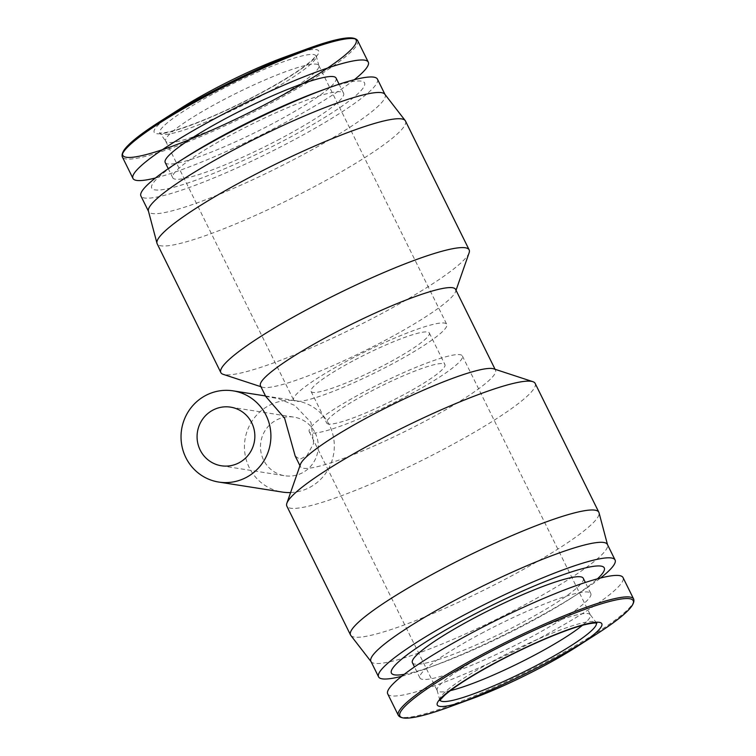<?xml version="1.0" encoding="UTF-8"?>
<svg xmlns="http://www.w3.org/2000/svg" width="756" height="756" viewBox="0 0 756 756"><rect width="100%" height="100%" fill="white"/><g stroke="black" fill="none" stroke-linecap="round" stroke-linejoin="round"><path stroke-width="0.57" stroke-dasharray="3.78 2.83" d="M350.633 359.109A85.4 11.633 -26.3 0 1 446.749 324.343A85.4 11.633 -26.3 0 1 389.737 365.261A85.4 11.633 -26.3 0 1 293.621 400.028A85.4 11.633 -26.3 0 1 350.633 359.109M261.784 106.379A85.4 11.633 153.7 0 0 318.9 65.725A85.4 11.633 153.7 0 0 318.796 65.46A85.4 11.633 153.7 0 0 222.68 100.217A85.4 11.633 153.7 0 0 165.668 141.136A85.4 11.633 153.7 0 0 165.819 141.381A85.4 11.633 153.7 0 0 261.784 106.379M370.714 391.438A65.952 8.987 -26.3 0 1 444.934 364.59A65.952 8.987 -26.3 0 1 400.916 396.191A65.952 8.987 -26.3 0 1 326.696 423.039A65.952 8.987 -26.3 0 1 370.714 391.438M355.084 359.809A65.952 8.987 -26.3 0 1 429.304 332.961A65.952 8.987 -26.3 0 1 385.286 364.562A65.952 8.987 -26.3 0 1 311.066 391.41A65.952 8.987 -26.3 0 1 355.084 359.809M450.33 690.615A85.4 11.633 -26.3 0 1 437.204 690.54A85.4 11.633 -26.3 0 1 437.1 690.275A85.4 11.633 -26.3 0 1 494.216 649.621A85.4 11.633 -26.3 0 1 590.181 614.619A85.4 11.633 -26.3 0 1 590.332 614.864A85.4 11.633 -26.3 0 1 582.413 625.335M366.263 390.739A85.4 11.633 -26.3 0 1 462.379 355.972A85.4 11.633 -26.3 0 1 405.367 396.891A85.4 11.633 -26.3 0 1 309.251 431.657A85.4 11.633 -26.3 0 1 366.263 390.739M354.271 79.73A131.242 17.879 -26.3 0 1 280.674 125.014A131.242 17.879 -26.3 0 1 155.452 177.991M279.975 138.953A95.294 12.984 -26.3 0 1 172.727 177.736A95.294 12.984 -26.3 0 1 236.344 132.073A95.294 12.984 -26.3 0 1 343.593 93.29A95.294 12.984 -26.3 0 1 279.975 138.953M336.061 78.066A95.294 12.984 -26.3 0 1 272.443 123.719A95.294 12.984 -26.3 0 1 165.195 162.512M319.193 91.287A118.711 16.169 -26.3 0 1 363.173 87.951A118.711 16.169 -26.3 0 1 285.333 139.794A118.711 16.169 -26.3 0 1 164.581 189.331A118.711 16.169 -26.3 0 1 185.948 157.135M377.424 79.134A131.903 17.964 -26.3 0 1 289.368 142.336A131.903 17.964 -26.3 0 1 140.928 196.021M387.715 693.866A131.242 17.879 153.7 0 0 535.418 640.445A131.242 17.879 153.7 0 0 623.029 577.565M384.823 94.226A131.903 17.964 -26.3 0 1 385.087 94.642A131.903 17.964 -26.3 0 1 297.032 157.843A131.903 17.964 -26.3 0 1 148.592 211.529A131.903 17.964 -26.3 0 1 148.422 211.056M405.471 121.007A138.49 18.862 -26.3 0 1 313.022 187.365A138.49 18.862 -26.3 0 1 157.154 243.734M483.556 632.281A95.294 12.984 153.7 0 0 419.939 677.934A95.294 12.984 153.7 0 0 527.187 639.151A95.294 12.984 153.7 0 0 590.805 593.488A95.294 12.984 153.7 0 0 483.556 632.281M412.407 662.71A95.294 12.984 153.7 0 0 519.655 623.927A95.294 12.984 153.7 0 0 583.273 578.264M469.126 252.778A138.49 18.862 -26.3 0 1 376.705 316.225A138.49 18.862 -26.3 0 1 223.171 374.333M455.575 289.368A108.817 14.827 -26.3 0 1 455.556 291.655A108.817 14.827 -26.3 0 1 382.933 341.514A108.817 14.827 -26.3 0 1 262.304 387.166A108.817 14.827 -26.3 0 1 260.47 385.796M404.243 674.314A118.711 16.169 153.7 0 0 436.807 664.713A118.711 16.169 153.7 0 0 525.023 624.768A118.711 16.169 153.7 0 0 570.052 598.865A118.711 16.169 153.7 0 0 597.457 578.822M401.729 676.27A131.903 17.964 153.7 0 0 429.002 667.567A131.903 17.964 153.7 0 0 527.017 623.18A131.903 17.964 153.7 0 0 577.055 594.396A131.903 17.964 153.7 0 0 600.548 578.009M295.199 456.066L299.849 459.317L306.917 455.679L313.627 443.432L310.962 422.377L294.849 405.452L278.803 398.771L265.696 396.361M493.696 368.834A108.817 14.827 -26.3 0 1 495.53 370.204A108.817 14.827 -26.3 0 1 422.887 422.339A108.817 14.827 -26.3 0 1 300.425 466.632A108.817 14.827 -26.3 0 1 300.444 464.345M370.912 661.358A131.903 17.964 153.7 0 0 371.177 661.774A131.903 17.964 153.7 0 0 519.353 607.673A131.903 17.964 153.7 0 0 607.578 544.944A131.903 17.964 153.7 0 0 607.408 544.471M535.153 383.405A138.49 18.862 -26.3 0 1 442.704 449.763A138.49 18.862 -26.3 0 1 286.845 506.133M290.597 492.553A46.163 44.906 -81 0 0 329.484 425.297A46.163 44.906 -81 0 0 296.56 400.85A46.163 44.906 -81 0 0 253.109 419.523A46.163 44.906 -81 0 0 249.263 467.595A46.163 44.906 -81 0 0 282.186 492.052M350.803 635.437A138.49 18.862 153.7 0 0 506.388 578.623A138.49 18.862 153.7 0 0 599.026 512.757M315.157 432.848A29.673 28.87 99 0 1 312.682 463.759A29.673 28.87 99 0 1 284.757 475.76A29.673 28.87 99 0 1 263.589 460.045A29.673 28.87 99 0 1 266.055 429.134A29.673 28.87 99 0 1 293.99 417.132A29.673 28.87 99 0 1 315.157 432.848M257.834 97.628A87.157 11.869 153.7 0 0 316.112 56.142A87.157 11.869 153.7 0 0 217.926 91.344A87.157 11.869 153.7 0 0 159.894 133.349A87.157 11.869 153.7 0 0 257.834 97.628M283.642 57.456A91.741 12.493 -26.3 0 1 317.624 54.886A91.741 12.493 -26.3 0 1 257.475 94.944A91.741 12.493 -26.3 0 1 164.156 133.236A91.741 12.493 -26.3 0 1 180.665 108.344M355.131 38.906A130.145 17.728 -26.3 0 1 269.24 102.343A130.145 17.728 -26.3 0 1 122.51 153.874M357.673 40.663A131.242 17.879 -26.3 0 1 270.062 103.544A131.242 17.879 -26.3 0 1 122.359 156.955M440.096 700.311A87.157 11.869 -26.3 0 1 439.888 699.858A87.157 11.869 -26.3 0 1 498.166 658.372A87.157 11.869 -26.3 0 1 596.106 622.651A87.157 11.869 -26.3 0 1 596.333 623.095M398.327 715.337A131.242 17.879 153.7 0 0 546.03 661.925A131.242 17.879 153.7 0 0 633.641 599.045M449.64 706.841A130.145 17.728 153.7 0 0 546.352 663.04A130.145 17.728 153.7 0 0 595.728 634.643M318.9 65.725L316.055 55.339L313.655 58.524C304.659 67.435 285.834 79.56 257.182 94.878C227.32 110.442 201.294 121.829 179.087 129.04C163.863 133.661 160.442 133.037 159.913 132.933L165.819 141.381M596.701 623.18L590.181 614.619M318.796 65.46L446.749 324.343M429.304 332.961L444.934 364.59M462.379 355.972L590.332 614.864M172.727 177.736L168.238 168.664M419.939 677.934L414.496 666.915M262.304 387.166L260.924 386.713M436.807 664.713L429.002 667.567M300.425 466.632L299.971 465.705M265.488 395.955L296.56 400.85M221.347 465.772L284.757 475.76M165.668 141.136L293.621 400.028M311.066 391.41L326.696 423.039M309.251 431.657L437.204 690.54M437.1 690.275L439.945 700.661M343.593 93.29L339.104 84.218M590.805 593.488L585.361 582.47M455.556 291.655L456.029 290.295M570.052 598.865L577.055 594.396M495.53 370.204L495.076 369.287M230.58 407.144L293.99 417.132"/><path stroke-width="1.13" d="M582.413 625.335A85.4 11.633 -26.3 0 1 533.32 655.783A85.4 11.633 -26.3 0 1 450.33 690.615M155.452 177.991A131.242 17.879 -26.3 0 1 132.971 178.435A131.242 17.879 -26.3 0 1 220.582 115.555A131.242 17.879 -26.3 0 1 368.285 62.134A131.242 17.879 -26.3 0 1 354.271 79.73M168.238 168.664L165.195 162.512A95.294 12.984 -26.3 0 1 228.813 116.849A95.294 12.984 -26.3 0 1 336.061 78.066L339.104 84.218M148.488 211.302L140.928 196.021A131.903 17.964 -26.3 0 1 178.945 161.604L185.948 157.135A118.711 16.169 -26.3 0 1 230.977 131.232A118.711 16.169 -26.3 0 1 319.193 91.287L326.998 88.433A131.903 17.964 -26.3 0 1 377.424 79.134L384.974 94.424M178.945 161.604A131.903 17.964 -26.3 0 1 228.983 132.82A131.903 17.964 -26.3 0 1 326.998 88.433M633.641 599.045L623.029 577.565A131.242 17.879 153.7 0 0 475.326 630.986A131.242 17.879 153.7 0 0 387.715 693.866L398.327 715.337C401.795 720.931 418.89 718.096 449.64 706.841A130.145 17.728 153.7 0 0 633.065 603.77A130.145 17.728 153.7 0 0 466.962 664.429A130.145 17.728 153.7 0 0 449.64 706.841A130.145 17.728 153.7 0 1 401.417 710.489A130.145 17.728 153.7 0 1 486.76 653.657A130.145 17.728 153.7 0 1 619.145 599.338A130.145 17.728 153.7 0 1 595.728 634.643L595.728 634.643C623.341 617.057 635.976 605.187 633.641 599.045A131.242 17.879 153.7 0 0 485.938 652.456A131.242 17.879 153.7 0 0 398.327 715.337M260.924 386.713L223.171 374.333A138.49 18.862 -26.3 0 1 220.846 372.595L157.154 243.734A138.49 18.862 -26.3 0 1 156.974 243.243L148.422 211.056A131.903 17.964 -26.3 0 1 236.647 148.327A131.903 17.964 -26.3 0 1 384.823 94.226L405.197 120.563A138.49 18.862 -26.3 0 1 405.471 121.007L469.155 249.867A138.49 18.862 -26.3 0 1 469.126 252.778L456.029 290.295M156.974 243.243A138.49 18.862 -26.3 0 1 249.612 177.376A138.49 18.862 -26.3 0 1 405.197 120.563M585.361 582.47L583.273 578.264A95.294 12.984 153.7 0 0 476.025 617.047A95.294 12.984 153.7 0 0 412.407 662.71L414.496 666.915M220.846 372.595A138.49 18.862 -26.3 0 1 313.296 306.237A138.49 18.862 -26.3 0 1 469.155 249.867M299.971 465.705L295.199 456.066L284.596 418.229L265.696 396.361L260.47 385.796A108.817 14.827 -26.3 0 1 333.112 333.661A108.817 14.827 -26.3 0 1 455.575 289.368L495.076 369.287M597.457 578.822A118.711 16.169 153.7 0 0 577.225 570.137A118.711 16.169 153.7 0 0 470.667 616.206A118.711 16.169 153.7 0 0 404.243 674.314M600.548 578.009A131.903 17.964 153.7 0 0 615.072 559.979A131.903 17.964 153.7 0 0 466.632 613.664A131.903 17.964 153.7 0 0 378.576 676.866A131.903 17.964 153.7 0 0 401.729 676.27M350.529 634.993L286.845 506.133A138.49 18.862 -26.3 0 1 286.874 503.222L300.444 464.345A108.817 14.827 -26.3 0 1 373.067 414.486A108.817 14.827 -26.3 0 1 493.696 368.834L532.829 381.667A138.49 18.862 -26.3 0 1 535.153 383.405L598.846 512.266A138.49 18.862 153.7 0 0 442.978 568.635A138.49 18.862 153.7 0 0 350.529 634.993A138.49 18.862 153.7 0 0 350.803 635.437L371.026 661.576M615.072 559.979L607.408 544.471A131.903 17.964 153.7 0 0 458.968 598.157A131.903 17.964 153.7 0 0 370.912 661.358L378.576 676.866M286.874 503.222A138.49 18.862 -26.3 0 1 379.295 439.775A138.49 18.862 -26.3 0 1 532.829 381.667M185.853 457.616A46.163 44.906 99 0 1 189.699 409.535A46.163 44.906 99 0 1 233.15 390.861A46.163 44.906 99 0 1 266.074 415.309A46.163 44.906 99 0 1 262.228 463.39A46.163 44.906 99 0 1 218.777 482.063A46.163 44.906 99 0 1 185.853 457.616M251.748 422.859A29.673 28.87 99 0 1 249.272 453.77A29.673 28.87 99 0 1 221.347 465.772A29.673 28.87 99 0 1 200.179 450.056A29.673 28.87 99 0 1 202.646 419.145A29.673 28.87 99 0 1 230.58 407.144A29.673 28.87 99 0 1 251.748 422.859M218.777 482.063L282.186 492.052A46.163 44.906 -81 0 0 290.597 492.553M607.512 544.698L599.026 512.757A138.49 18.862 153.7 0 0 598.846 512.266M283.642 57.456C262.634 65.224 239.926 75.515 215.488 88.32C202.362 95.247 190.758 101.928 180.665 108.344A91.741 12.493 -26.3 0 1 215.469 88.329A91.741 12.493 -26.3 0 1 283.642 57.456L306.36 49.159A130.145 17.728 -26.3 0 1 289.038 91.57A130.145 17.728 -26.3 0 1 122.935 152.23A130.145 17.728 -26.3 0 1 306.36 49.159A130.145 17.728 -26.3 0 1 355.131 38.906M209.648 92.96A130.145 17.728 -26.3 0 1 306.36 49.159C337.11 37.904 354.205 35.069 357.673 40.663A131.242 17.879 -26.3 0 0 209.97 94.075A131.242 17.879 -26.3 0 0 122.359 156.955C120.024 150.813 132.659 138.943 160.272 121.357L160.272 121.357A130.145 17.728 -26.3 0 1 209.648 92.96M540.531 667.671A91.741 12.493 153.7 0 0 575.335 647.656A91.741 12.493 153.7 0 0 591.844 622.764A91.741 12.493 153.7 0 0 498.525 661.056A91.741 12.493 153.7 0 0 438.376 701.114A91.741 12.493 153.7 0 0 472.358 698.544A91.741 12.493 153.7 0 0 540.483 667.69C553.638 660.753 565.242 654.072 575.335 647.656L595.728 634.643M596.333 623.095A87.157 11.869 -26.3 0 1 538.074 664.656A87.157 11.869 -26.3 0 1 440.096 700.311M122.51 153.874A130.145 17.728 -26.3 0 1 160.272 121.357L180.665 108.344M439.945 700.661C441.031 699.782 437.044 702.995 444.793 695.142C455.178 686.108 473.19 674.768 498.818 661.122C518.332 650.869 537.157 642.09 555.32 634.785C566.802 630.202 576.365 626.913 583.991 624.91C596.144 621.895 597.467 623.435 596.701 623.18M132.971 178.435L122.359 156.955M540.512 667.68C516.074 680.485 493.356 690.776 472.358 698.544L449.64 706.841M233.15 390.861L265.488 395.955M368.285 62.134L357.673 40.663"/></g></svg>
